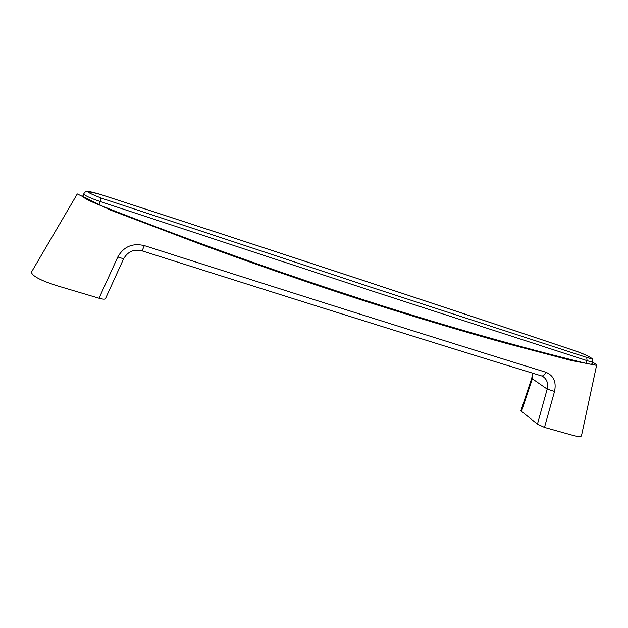 <?xml version="1.0" encoding="UTF-8"?>
<svg xmlns="http://www.w3.org/2000/svg" width="628" height="628" viewBox="0 0 628 628"><rect width="100%" height="100%" fill="white"/><g stroke="black" fill="none" stroke-linecap="round" stroke-linejoin="round"><path stroke-width="0.94" d="M105.418 298.63L105.402 298.795C104.774 299.43 102.647 299.242 99.02 298.237L56.575 285.599C40.577 280.449 32.185 275.982 31.4 272.199L77.291 193.942L110.866 210.239L199.649 243.915C256.86 264.89 310.986 283.628 362.011 300.137C412.714 316.418 460.638 330.791 505.775 343.249L571.26 360.48L596.584 365.37C596.694 364.852 595.791 364.036 593.884 362.913L592.542 362.175M83.179 195.763L82.504 196.046C83.163 197.702 88.627 200.622 98.894 204.814C294.508 281.509 452.882 330.65 586.254 363.392C589.92 364.271 591.929 364.428 592.283 363.879L592.063 363.306M99.02 298.237L117.789 256.985C123.661 246.623 132.524 242.84 144.369 245.626C301.825 295.969 435.651 338.17 545.865 372.231C553.621 375.52 556.51 381.918 554.54 391.417L544.492 427.409L572.391 435.228C577.972 436.735 581.002 436.907 581.481 435.754L596.584 365.37M544.492 427.409L537.442 424.135L520.855 410.83L531.83 377.954L532.363 378.817L521.421 411.583M532.882 373.252L532.363 378.817L547.184 389.085C548.409 383.355 546.925 379.124 542.733 376.4L541.674 375.952M117.789 256.985L123.622 258.791C127.829 251.522 133.984 248.876 142.077 250.862L144.369 245.626M545.865 372.231C544.609 375.057 543.118 376.266 541.375 375.858C431.601 342.205 298.52 300.545 142.132 250.878M554.54 391.417L547.184 389.085L537.442 424.135M369.939 286.878L586.693 357.418C597.746 361.037 586.324 354.53 575.586 351.013C442.536 306.488 292.687 256.962 100.456 194.452C84.144 190.19 84.356 191.383 101.092 198.032L369.939 286.878M591.694 364.169L592.722 361.736C592.447 362.113 590.571 361.752 587.094 360.653L369.774 290.254L100.072 201.494L98.989 204.854M585.963 363.322L587.094 360.653L586.693 357.418M101.092 198.032L100.072 201.494C89.859 197.969 84.427 195.434 83.775 193.887L82.865 196.752M592.722 361.736C592.918 359.538 592.502 358.345 591.49 358.164C588.742 356.233 583.412 353.839 575.499 350.966C442.465 306.448 292.64 256.93 100.441 194.429L100.386 194.429M100.441 194.429C90.974 191.689 86.24 190.763 86.256 191.65C85.282 191.807 84.458 192.553 83.775 193.887M105.402 298.795L123.622 258.791M531.83 377.954L532.411 373.103"/></g></svg>

